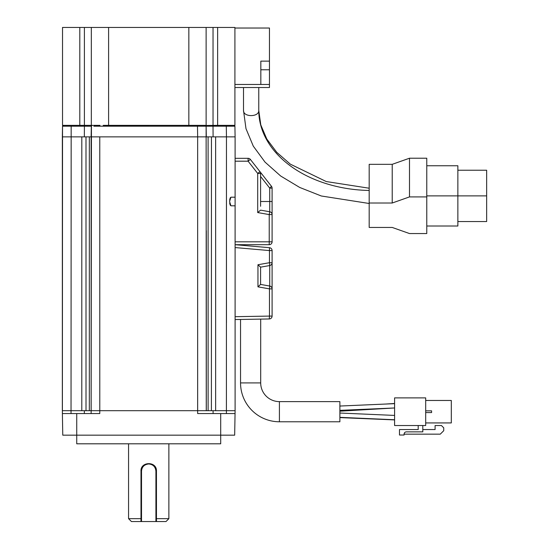 <?xml version="1.0" encoding="UTF-8"?>
<svg xmlns="http://www.w3.org/2000/svg" width="549" height="549" viewBox="0 0 549 549"><rect width="100%" height="100%" fill="white"/><g stroke="black" fill="none" stroke-linecap="round" stroke-linejoin="round"><path stroke-width="0.82" d="M422.805 429.551L435.096 429.551L435.096 425.523L441.43 425.523L443.736 427.822L443.736 430.704L440.277 434.156L404.091 434.156L404.091 435.021L399.48 435.021L399.48 429.551L418.201 429.551L418.201 425.523M422.805 425.523L422.805 431.857L406.39 431.857A2.306 2.306 0 0 0 404.091 434.156M425.688 425.523L394.587 425.523L394.587 397.881L425.688 397.881L425.688 425.523M425.688 412.567L431.589 412.567L431.589 410.837L425.688 410.837M425.688 400.468L451.312 400.468L451.312 422.929L425.688 422.929M339.879 421.776L339.879 401.621L279.414 401.621A18.714 18.714 0 0 1 260.7 382.907L240.544 382.907A38.869 38.869 0 0 0 279.414 421.776L339.879 421.776M240.544 382.907L240.544 319.463L235.102 319.559L269.271 318.962L260.7 319.113L260.7 382.907M197.661 410.693L99.781 410.693L99.774 413.569L62.387 413.569L62.764 435.165L234.67 435.165L235.102 410.693L226.463 410.693L235.102 410.693L235.102 205.827L231.06 205.8M230.923 205.827L229.592 201.504L230.923 197.187L235.102 197.187L235.102 136.866L226.463 136.866L226.408 413.569M260.583 206.259L260.583 173.436A2.882 2.882 0 0 0 259.965 171.659L271.487 186.331L250.365 159.416L248.1 161.193L248.1 158.318L235.102 158.318L235.102 247.565L235.102 244.696L269.47 247.702L235.102 244.696L269.223 244.696L269.223 241.821L272.098 241.821L272.098 188.108L272.098 201.504L269.724 201.504L269.724 211.756A2.882 2.882 0 0 1 272.098 214.59L269.223 214.59L269.724 211.756L260.583 210.143L257.701 212.559L269.223 214.59L269.223 241.821L235.102 241.821M234.622 413.569L235.047 413.569L235.102 410.693L235.102 244.696L269.47 247.702L235.102 244.696M235.102 319.559L235.102 247.565L269.47 250.57L269.47 247.702A2.882 2.882 0 0 1 272.098 250.57L269.47 250.57L269.47 262.71L257.955 264.742L257.955 286.846L269.47 288.877L269.724 286.043L260.583 284.43L257.955 286.846L257.955 264.742L260.583 267.15L260.583 284.43M233.593 413.569L229.084 413.569M232.55 136.866L235.102 136.866L234.917 126.195L235.102 136.866M231.355 126.188L226.277 126.195L234.917 126.195L234.052 125.35L234.91 125.35L234.91 27.45L217.637 27.45L217.637 125.35L234.052 125.35L234.917 126.195M212.635 125.35L213.019 126.195L213.101 136.866L226.463 136.866L226.463 322.812M206.307 230.655L206.307 410.693L226.463 410.693M213.081 410.693L213.101 413.569M206.259 410.693L206.122 126.215L206.307 136.866L91.134 136.866L91.155 410.693L99.788 410.693L99.774 136.866M206.28 410.693L197.654 410.693L197.661 136.866L197.661 413.569L235.047 413.569M68.364 413.569L64.041 413.569M62.812 413.569L62.387 413.569L62.764 435.165M205.683 125.46L217.637 125.35M223.031 125.35L226.277 125.35L226.463 136.866M206.005 125.783L206.122 126.195L226.277 126.195L226.277 125.35L234.052 125.35M188.842 125.35L108.599 125.35L108.599 27.45L188.842 27.45L188.842 125.35L197.482 125.35L197.482 126.195L206.122 126.195L206.307 136.866L215.633 136.866L215.64 410.693M93.804 126.188L197.482 126.195L197.661 136.866M108.599 27.45L91.319 27.45L91.319 125.35L92.184 125.35L91.319 126.195L91.134 136.866L62.339 136.866L62.339 410.693L86.001 410.693M91.436 125.783L91.134 413.569M89.329 136.866L89.322 410.693L91.134 410.693L91.134 142.884M85.994 136.866L86.008 410.693L89.357 410.693M91.134 136.866L91.319 126.215L84.416 126.195L84.333 136.866M84.333 413.569L84.361 410.693L83.482 410.693M82.625 410.693L81.794 410.693L81.808 136.866M62.339 136.866L62.524 126.195L62.339 136.866L62.524 126.201L71.164 126.195L71.164 125.35L74.41 125.35L63.389 125.35L62.524 126.195L62.387 413.569M91.319 125.35L79.804 125.35L79.804 27.45L62.524 27.45L62.524 125.35L64.151 125.35M79.804 27.45L91.319 27.45M217.637 27.45L188.842 27.45M269.463 84.464L260.83 84.464L260.83 61.138L269.463 61.138L269.463 87.517L234.91 87.517M260.83 84.464L234.91 84.464M269.463 61.138L269.463 28.026L234.91 28.026M258.764 87.517L258.764 110.37A113.293 80.113 0 0 1 258.764 110.37L260.775 124.884L266.793 139.021L276.73 152.286L290.291 164.13L326.236 181.541L369.182 188.225M369.182 190.462A113.293 80.113 0 0 1 258.764 110.376C259.238 117.335 243.029 117.335 243.502 110.37L243.502 87.517M369.182 227.444L369.182 164.329L392.219 164.329L409.492 158.222L426.772 158.222L426.772 233.551L409.492 233.551L392.219 227.444L369.182 227.444M409.492 158.222L409.492 196.906L426.772 196.906M369.182 203.013L392.219 203.013L409.492 196.906M392.219 203.013L392.219 164.329M426.772 195.883L457.866 195.883L457.866 165.75L426.772 165.75M457.866 221.542L486.661 221.542L486.661 195.883L457.866 195.883L457.866 226.016L426.772 226.016M457.866 170.231L486.661 170.231L486.661 195.883M213.039 27.45L213.039 125.35M206.122 27.45L206.122 125.35M194.236 125.35L205.257 125.35L206.122 126.215L204.811 125.35M197.825 125.35L203.734 125.35M103.205 125.35L108.599 125.35M92.555 125.35L92.953 125.35M93.694 125.35L99.952 125.35L99.952 126.195M74.41 125.35L79.804 125.35M71.034 413.569L71.164 126.195L84.416 126.195L84.807 125.35M91.141 241.512L91.141 230.642L91.141 241.512M84.402 125.35L84.402 27.45M220.705 413.569L220.705 443.805L76.736 443.805L76.736 413.569M128.562 443.805L128.562 518.668L140.983 518.668L140.99 471.159C140.311 461.393 156.925 460.913 156.451 471.159L156.458 518.661L168.872 518.668L168.872 443.805M128.562 518.668L131.444 521.55L140.956 521.55L140.983 518.661L141.518 518.414L141.518 520.974L140.949 521.55L165.997 521.55L156.479 521.55L155.937 520.994M146.466 464.324A7.199 7.199 0 0 1 148.717 463.96C153.068 464.372 155.463 466.774 155.916 471.159L155.916 520.974L155.916 518.414L156.458 518.661L156.479 521.55M141.848 469.018A7.199 7.199 0 0 0 141.518 471.159C141.882 466.863 144.284 464.461 148.717 463.96A7.199 7.199 0 0 1 150.906 464.303M152.931 465.319A7.199 7.199 0 0 1 154.53 466.904M155.573 468.963A7.199 7.199 0 0 1 155.916 471.104M142.857 466.979A7.199 7.199 0 0 1 144.435 465.374M141.518 518.414L141.518 471.159L141.484 521.008M141.518 471.159L140.99 471.159M155.916 471.159L156.451 471.159M260.583 284.437L260.583 267.15L269.724 265.544L260.583 267.157L269.724 265.544L269.724 286.043A2.882 2.882 0 0 1 272.098 288.877A2.882 2.882 0 0 0 269.724 286.043A2.882 2.882 0 0 1 272.098 288.877A2.882 2.882 0 0 0 269.724 286.043A2.882 2.882 0 0 1 272.098 288.877L272.098 316.087A2.882 2.882 0 0 1 269.271 318.962L269.47 316.087L272.098 316.087L272.098 250.57A2.882 2.882 0 0 0 269.47 247.702A2.882 2.882 0 0 1 272.098 250.57L272.098 262.71A2.882 2.882 0 0 1 269.724 265.544L269.47 262.71L272.098 262.71M269.271 318.962A2.882 2.882 0 0 0 272.098 316.087A2.882 2.882 0 0 1 269.271 318.962M269.724 286.043L269.724 286.043A2.882 2.882 0 0 1 272.098 288.877L269.47 288.877L269.47 316.087L235.102 316.684M269.223 244.696A2.882 2.882 0 0 0 272.098 241.821A2.882 2.882 0 0 1 269.223 244.696M260.583 196.755L260.583 173.436L257.701 173.436L257.701 212.559M250.365 159.416A2.882 2.882 0 0 0 248.1 158.318M271.487 186.331A2.882 2.882 0 0 1 272.098 188.108A2.882 2.882 0 0 0 271.487 186.331L269.724 188.108L272.098 188.108A2.882 2.882 0 0 0 271.487 186.331M229.681 203L229.901 204.18M230.065 204.722L230.34 205.34M229.667 200.145L229.866 198.971M230.038 198.374L230.354 197.654M339.879 410.364L394.587 407.976L339.879 411.18M385.288 404.064L394.587 403.488M394.587 419.91L339.879 417.59M394.587 407.742L394.587 403.892M394.587 403.659L339.879 406.04M394.587 419.505L394.587 415.655M339.879 417.357L394.587 419.745M168.872 518.668L165.997 521.55M279.414 401.621L279.414 421.776M208.105 136.866L208.119 410.693M211.399 410.693L211.447 136.866M62.373 412.622L62.387 413.267M269.463 69.778L260.83 69.778M235.102 161.193L248.1 161.193L257.701 173.436L259.965 171.659M260.583 176.462L269.724 188.108L269.724 201.504L260.583 201.504M228.659 125.35L230.868 125.35M232.536 125.35L233.675 125.35M243.502 110.37L245.986 128.665L253.288 146.137L265.023 162.106L280.69 176.023L299.679 187.435L321.289 195.986L369.182 203.487M199.857 125.35L202.087 125.35M99.952 125.35L99.403 125.35M95.341 125.35L96.583 125.35M68.797 125.35L66.553 125.35M64.919 125.35L63.759 125.35M339.879 413.033L394.587 415.421"/></g></svg>
